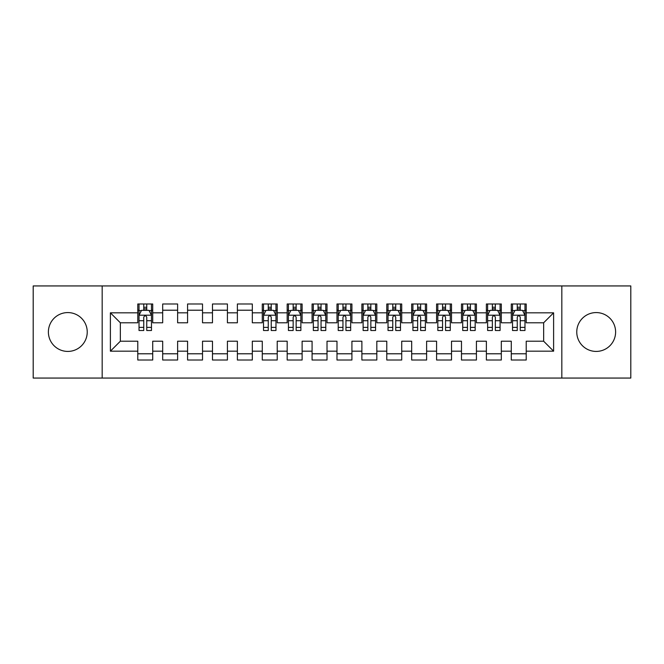 <?xml version="1.0" encoding="UTF-8"?>
<svg xmlns="http://www.w3.org/2000/svg" width="664" height="664" viewBox="0 0 664 664"><rect width="100%" height="100%" fill="white"/><g stroke="black" fill="none" stroke-linecap="round" stroke-linejoin="round"><path stroke-width="1" d="M596.189 312.578A19.422 19.422 0 0 0 576.767 332A19.422 19.422 0 0 0 596.189 351.422A19.422 19.422 0 0 0 615.611 332A19.422 19.422 0 0 0 596.189 312.578M67.811 312.578A19.422 19.422 0 0 0 48.389 332A19.422 19.422 0 0 0 67.811 351.422A19.422 19.422 0 0 0 87.233 332A19.422 19.422 0 0 0 67.811 312.578M561.827 378.065L630.8 378.065L630.8 285.935L561.827 285.935L561.827 378.065L102.173 378.065L102.173 285.935L33.2 285.935L33.2 378.065L102.173 378.065M561.827 285.935L102.173 285.935M110.39 351.173L110.39 312.827L137.78 312.827L137.78 322.787L120.35 322.787L120.35 341.213L110.39 351.173L137.78 351.173L137.78 360.012L152.72 360.012L152.72 351.173L162.68 351.173L162.68 360.012L177.62 360.012L177.62 351.173L187.58 351.173L187.58 360.012L202.52 360.012L202.52 351.173L212.48 351.173L212.48 360.012L227.42 360.012L227.42 351.173L237.38 351.173L237.38 360.012L252.32 360.012L252.32 351.173L262.28 351.173L262.28 360.012L277.22 360.012L277.22 351.173L287.18 351.173L287.18 360.012L302.12 360.012L302.12 351.173L312.08 351.173L312.08 360.012L327.02 360.012L327.02 351.173L336.98 351.173L336.98 360.012L351.92 360.012L351.92 351.173L361.88 351.173L361.88 360.012L376.82 360.012L376.82 351.173L386.78 351.173L386.78 360.012L401.72 360.012L401.72 351.173L411.68 351.173L411.68 360.012L426.62 360.012L426.62 351.173L436.58 351.173L436.58 360.012L451.52 360.012L451.52 351.173L461.48 351.173L461.48 360.012L476.42 360.012L476.42 351.173L486.38 351.173L486.38 360.012L501.32 360.012L501.32 351.173L511.28 351.173L511.28 360.012L526.22 360.012L526.22 341.213L543.65 341.213L543.65 322.787L526.22 322.787L526.22 312.827L553.61 312.827L553.61 351.173L526.22 351.173M526.22 312.827L526.22 303.988L511.28 303.988L511.28 312.827L501.32 312.827L501.32 303.988L486.38 303.988L486.38 312.827L476.42 312.827L476.42 303.988L461.48 303.988L461.48 312.827L451.52 312.827L451.52 303.988L436.58 303.988L436.58 312.827L426.62 312.827L426.62 303.988L411.68 303.988L411.68 312.827L401.72 312.827L401.72 303.988L386.78 303.988L386.78 312.827L376.82 312.827L376.82 303.988L361.88 303.988L361.88 312.827L351.92 312.827L351.92 303.988L336.98 303.988L336.98 312.827L327.02 312.827L327.02 303.988L312.08 303.988L312.08 312.827L302.12 312.827L302.12 303.988L287.18 303.988L287.18 312.827L277.22 312.827L277.22 303.988L262.28 303.988L262.28 312.827L252.32 312.827L252.32 303.988L237.38 303.988L237.38 312.827L227.42 312.827L227.42 303.988L212.48 303.988L212.48 312.827L202.52 312.827L202.52 303.988L187.58 303.988L187.58 312.827L177.62 312.827L177.62 303.988L162.68 303.988L162.68 312.827L152.72 312.827L152.72 303.988L137.78 303.988L137.78 312.827M501.32 351.173L501.32 341.213L511.28 341.213L511.28 351.173M553.61 312.827L543.65 322.787M476.42 351.173L476.42 341.213L486.38 341.213L486.38 351.173M511.28 312.827L511.28 322.787L501.32 322.787L501.32 312.827M451.52 351.173L451.52 341.213L461.48 341.213L461.48 351.173M486.38 312.827L486.38 322.787L476.42 322.787L476.42 312.827M426.62 351.173L426.62 341.213L436.58 341.213L436.58 351.173M461.48 312.827L461.48 322.787L451.52 322.787L451.52 312.827M401.72 351.173L401.72 341.213L411.68 341.213L411.68 351.173M436.58 312.827L436.58 322.787L426.62 322.787L426.62 312.827M376.82 351.173L376.82 341.213L386.78 341.213L386.78 351.173M411.68 312.827L411.68 322.787L401.72 322.787L401.72 312.827M351.92 351.173L351.92 341.213L361.88 341.213L361.88 351.173M386.78 312.827L386.78 322.787L376.82 322.787L376.82 312.827M327.02 351.173L327.02 341.213L336.98 341.213L336.98 351.173M361.88 312.827L361.88 322.787L351.92 322.787L351.92 312.827M302.12 351.173L302.12 341.213L312.08 341.213L312.08 351.173M336.98 312.827L336.98 322.787L327.02 322.787L327.02 312.827M277.22 351.173L277.22 341.213L287.18 341.213L287.18 351.173M312.08 312.827L312.08 322.787L302.12 322.787L302.12 312.827M252.32 351.173L252.32 341.213L262.28 341.213L262.28 351.173M287.18 312.827L287.18 322.787L277.22 322.787L277.22 312.827M227.42 351.173L227.42 341.213L237.38 341.213L237.38 351.173M262.28 312.827L262.28 322.787L252.32 322.787L252.32 312.827M202.52 351.173L202.52 341.213L212.48 341.213L212.48 351.173M237.38 312.827L237.38 322.787L227.42 322.787L227.42 312.827M177.62 351.173L177.62 341.213L187.58 341.213L187.58 351.173M212.48 312.827L212.48 322.787L202.52 322.787L202.52 312.827M152.72 351.173L152.72 341.213L162.68 341.213L162.68 351.173M187.58 312.827L187.58 322.787L177.62 322.787L177.62 312.827M120.35 341.213L137.78 341.213L137.78 351.173M162.68 312.827L162.68 322.787L152.72 322.787L152.72 312.827M511.28 310.212L512.525 310.212M524.975 310.212L526.22 310.212M486.38 310.212L487.625 310.212M500.075 310.212L501.32 310.212M461.48 310.212L462.725 310.212M475.175 310.212L476.42 310.212M436.58 310.212L437.825 310.212M450.275 310.212L451.52 310.212M411.68 310.212L412.925 310.212M425.375 310.212L426.62 310.212M386.78 310.212L388.025 310.212M400.475 310.212L401.72 310.212M361.88 310.212L363.125 310.212M375.575 310.212L376.82 310.212M336.98 310.212L338.225 310.212M350.675 310.212L351.92 310.212M312.08 310.212L313.325 310.212M325.775 310.212L327.02 310.212M287.18 310.212L288.425 310.212M300.875 310.212L302.12 310.212M262.28 310.212L263.525 310.212M275.975 310.212L277.22 310.212M237.38 310.212L252.32 310.212M212.48 310.212L227.42 310.212M187.58 310.212L202.52 310.212M162.68 310.212L177.62 310.212M137.78 310.212L139.025 310.212M151.475 310.212L152.72 310.212M137.78 353.787L152.72 353.787M162.68 353.787L177.62 353.787M187.58 353.787L202.52 353.787M212.48 353.787L227.42 353.787M237.38 353.787L252.32 353.787M262.28 353.787L277.22 353.787M287.18 353.787L302.12 353.787M312.08 353.787L327.02 353.787M336.98 353.787L351.92 353.787M361.88 353.787L376.82 353.787M386.78 353.787L401.72 353.787M411.68 353.787L426.62 353.787M436.58 353.787L451.52 353.787M461.48 353.787L476.42 353.787M486.38 353.787L501.32 353.787M511.28 353.787L526.22 353.787M110.39 312.827L120.35 322.787M543.65 341.213L553.61 351.173M146.744 307.224L143.756 307.224M151.475 327.385L146.744 327.385L146.744 330.506L151.475 330.506L151.475 315.317L148.985 310.337L141.515 310.337L139.025 315.317L139.025 330.506L143.756 330.506L143.756 327.385L139.025 327.385M139.025 315.317L139.025 303.988M151.475 315.317L151.475 303.988M143.756 310.337L143.756 303.988M146.744 303.988L146.744 310.337M146.744 327.385L146.744 317.184C145.748 315.267 144.752 315.267 143.756 317.184L143.756 327.385M146.744 310.212L143.756 310.212M271.244 307.224L268.256 307.224M275.975 327.385L271.244 327.385L271.244 330.506L275.975 330.506L275.975 315.317L273.485 310.337L266.015 310.337L263.525 315.317L263.525 330.506L268.256 330.506L268.256 327.385L263.525 327.385M263.525 315.317L263.525 303.988M275.975 315.317L275.975 303.988M268.256 310.337L268.256 303.988M271.244 303.988L271.244 310.337M271.244 327.385L271.244 317.184C270.248 315.267 269.252 315.267 268.256 317.184L268.256 327.385M271.244 310.212L268.256 310.212M296.144 307.224L293.156 307.224M300.875 327.385L296.144 327.385L296.144 330.506L300.875 330.506L300.875 315.317L298.385 310.337L290.915 310.337L288.425 315.317L288.425 330.506L293.156 330.506L293.156 327.385L288.425 327.385M288.425 315.317L288.425 303.988M300.875 315.317L300.875 303.988M293.156 310.337L293.156 303.988M296.144 303.988L296.144 310.337M296.144 327.385L296.144 317.184C295.148 315.267 294.152 315.267 293.156 317.184L293.156 327.385M296.144 310.212L293.156 310.212M321.044 307.224L318.056 307.224M325.775 327.385L321.044 327.385L321.044 330.506L325.775 330.506L325.775 315.317L323.285 310.337L315.815 310.337L313.325 315.317L313.325 330.506L318.056 330.506L318.056 327.385L313.325 327.385M313.325 315.317L313.325 303.988M325.775 315.317L325.775 303.988M318.056 310.337L318.056 303.988M321.044 303.988L321.044 310.337M321.044 327.385L321.044 317.184C320.048 315.267 319.052 315.267 318.056 317.184L318.056 327.385M321.044 310.212L318.056 310.212M345.944 307.224L342.956 307.224M350.675 327.385L345.944 327.385L345.944 330.506L350.675 330.506L350.675 315.317L348.185 310.337L340.715 310.337L338.225 315.317L338.225 330.506L342.956 330.506L342.956 327.385L338.225 327.385M338.225 315.317L338.225 303.988M350.675 315.317L350.675 303.988M342.956 310.337L342.956 303.988M345.944 303.988L345.944 310.337M345.944 327.385L345.944 317.184C344.948 315.267 343.952 315.267 342.956 317.184L342.956 327.385M345.944 310.212L342.956 310.212M370.844 307.224L367.856 307.224M375.575 327.385L370.844 327.385L370.844 330.506L375.575 330.506L375.575 315.317L373.085 310.337L365.615 310.337L363.125 315.317L363.125 330.506L367.856 330.506L367.856 327.385L363.125 327.385M363.125 315.317L363.125 303.988M375.575 315.317L375.575 303.988M367.856 310.337L367.856 303.988M370.844 303.988L370.844 310.337M370.844 327.385L370.844 317.184C369.848 315.267 368.852 315.267 367.856 317.184L367.856 327.385M370.844 310.212L367.856 310.212M395.744 307.224L392.756 307.224M400.475 327.385L395.744 327.385L395.744 330.506L400.475 330.506L400.475 315.317L397.985 310.337L390.515 310.337L388.025 315.317L388.025 330.506L392.756 330.506L392.756 327.385L388.025 327.385M388.025 315.317L388.025 303.988M400.475 315.317L400.475 303.988M392.756 310.337L392.756 303.988M395.744 303.988L395.744 310.337M395.744 327.385L395.744 317.184C394.748 315.267 393.752 315.267 392.756 317.184L392.756 327.385M395.744 310.212L392.756 310.212M420.644 307.224L417.656 307.224M425.375 327.385L420.644 327.385L420.644 330.506L425.375 330.506L425.375 315.317L422.885 310.337L415.415 310.337L412.925 315.317L412.925 330.506L417.656 330.506L417.656 327.385L412.925 327.385M412.925 315.317L412.925 303.988M425.375 315.317L425.375 303.988M417.656 310.337L417.656 303.988M420.644 303.988L420.644 310.337M420.644 327.385L420.644 317.184C419.648 315.267 418.652 315.267 417.656 317.184L417.656 327.385M420.644 310.212L417.656 310.212M445.544 307.224L442.556 307.224M450.275 327.385L445.544 327.385L445.544 330.506L450.275 330.506L450.275 315.317L447.785 310.337L440.315 310.337L437.825 315.317L437.825 330.506L442.556 330.506L442.556 327.385L437.825 327.385M437.825 315.317L437.825 303.988M450.275 315.317L450.275 303.988M442.556 310.337L442.556 303.988M445.544 303.988L445.544 310.337M445.544 327.385L445.544 317.184C444.548 315.267 443.552 315.267 442.556 317.184L442.556 327.385M445.544 310.212L442.556 310.212M470.444 307.224L467.456 307.224M475.175 327.385L470.444 327.385L470.444 330.506L475.175 330.506L475.175 315.317L472.685 310.337L465.215 310.337L462.725 315.317L462.725 330.506L467.456 330.506L467.456 327.385L462.725 327.385M462.725 315.317L462.725 303.988M475.175 315.317L475.175 303.988M467.456 310.337L467.456 303.988M470.444 303.988L470.444 310.337M470.444 327.385L470.444 317.184C469.448 315.267 468.452 315.267 467.456 317.184L467.456 327.385M470.444 310.212L467.456 310.212M495.344 307.224L492.356 307.224M500.075 327.385L495.344 327.385L495.344 330.506L500.075 330.506L500.075 315.317L497.585 310.337L490.115 310.337L487.625 315.317L487.625 330.506L492.356 330.506L492.356 327.385L487.625 327.385M487.625 315.317L487.625 303.988M500.075 315.317L500.075 303.988M492.356 310.337L492.356 303.988M495.344 303.988L495.344 310.337M495.344 327.385L495.344 317.184C494.348 315.267 493.352 315.267 492.356 317.184L492.356 327.385M495.344 310.212L492.356 310.212M520.244 307.224L517.256 307.224M524.975 327.385L520.244 327.385L520.244 330.506L524.975 330.506L524.975 315.317L522.485 310.337L515.015 310.337L512.525 315.317L512.525 330.506L517.256 330.506L517.256 327.385L512.525 327.385M512.525 315.317L512.525 303.988M524.975 315.317L524.975 303.988M517.256 310.337L517.256 303.988M520.244 303.988L520.244 310.337M520.244 327.385L520.244 317.184C519.248 315.267 518.252 315.267 517.256 317.184L517.256 327.385M520.244 310.212L517.256 310.212M151.417 315.192L139.091 315.192M139.025 310.636L141.366 310.636M149.134 310.636L151.475 310.636M143.756 320.712L139.025 320.712M151.475 320.712L146.744 320.712M146.744 308.81L143.756 308.81M275.917 315.192L263.591 315.192M263.525 310.636L265.866 310.636M273.634 310.636L275.975 310.636M268.256 320.712L263.525 320.712M275.975 320.712L271.244 320.712M271.244 308.81L268.256 308.81M300.817 315.192L288.491 315.192M288.425 310.636L290.766 310.636M298.534 310.636L300.875 310.636M293.156 320.712L288.425 320.712M300.875 320.712L296.144 320.712M296.144 308.81L293.156 308.81M325.717 315.192L313.391 315.192M313.325 310.636L315.666 310.636M323.434 310.636L325.775 310.636M318.056 320.712L313.325 320.712M325.775 320.712L321.044 320.712M321.044 308.81L318.056 308.81M350.617 315.192L338.291 315.192M338.225 310.636L340.566 310.636M348.334 310.636L350.675 310.636M342.956 320.712L338.225 320.712M350.675 320.712L345.944 320.712M345.944 308.81L342.956 308.81M375.517 315.192L363.191 315.192M363.125 310.636L365.466 310.636M373.234 310.636L375.575 310.636M367.856 320.712L363.125 320.712M375.575 320.712L370.844 320.712M370.844 308.81L367.856 308.81M400.417 315.192L388.091 315.192M388.025 310.636L390.366 310.636M398.134 310.636L400.475 310.636M392.756 320.712L388.025 320.712M400.475 320.712L395.744 320.712M395.744 308.81L392.756 308.81M425.317 315.192L412.991 315.192M412.925 310.636L415.266 310.636M423.034 310.636L425.375 310.636M417.656 320.712L412.925 320.712M425.375 320.712L420.644 320.712M420.644 308.81L417.656 308.81M450.217 315.192L437.891 315.192M437.825 310.636L440.166 310.636M447.934 310.636L450.275 310.636M442.556 320.712L437.825 320.712M450.275 320.712L445.544 320.712M445.544 308.81L442.556 308.81M475.117 315.192L462.791 315.192M462.725 310.636L465.066 310.636M472.834 310.636L475.175 310.636M467.456 320.712L462.725 320.712M475.175 320.712L470.444 320.712M470.444 308.81L467.456 308.81M500.017 315.192L487.691 315.192M487.625 310.636L489.966 310.636M497.734 310.636L500.075 310.636M492.356 320.712L487.625 320.712M500.075 320.712L495.344 320.712M495.344 308.81L492.356 308.81M524.917 315.192L512.591 315.192M512.525 310.636L514.866 310.636M522.634 310.636L524.975 310.636M517.256 320.712L512.525 320.712M524.975 320.712L520.244 320.712M520.244 308.81L517.256 308.81"/></g></svg>
